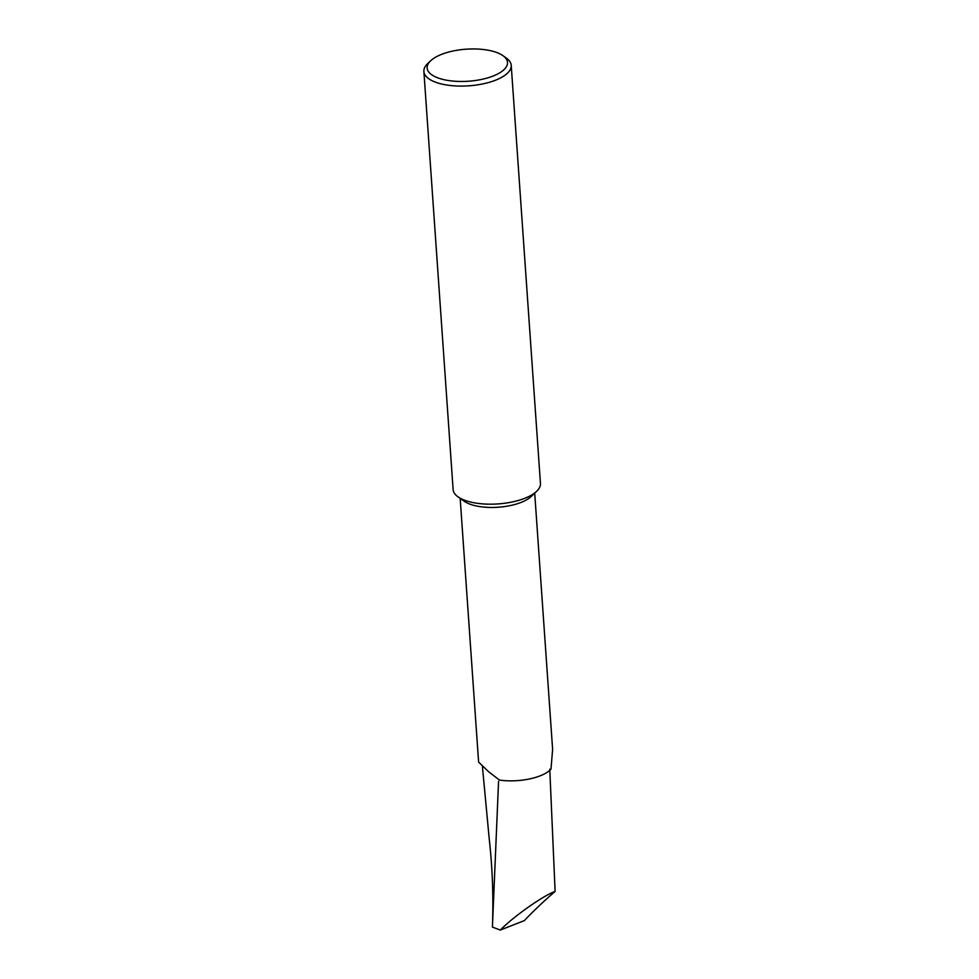 <?xml version="1.0" encoding="UTF-8"?>
<svg xmlns="http://www.w3.org/2000/svg" width="979" height="979" viewBox="0 0 979 979"><rect width="100%" height="100%" fill="white"/><g stroke="black" fill="none" stroke-linecap="round" stroke-linejoin="round"><path stroke-width="1.47" d="M503.022 55.717L506.351 58.091A43.774 17.451 176 0 1 511.222 65.36L540.457 483.455A43.774 17.451 176 0 1 536.639 491.323L531.205 496.488A37.361 14.893 176 0 1 469.981 504.173A37.361 14.893 176 0 1 464.095 501.187L458.001 496.83A43.774 17.451 176 0 1 453.118 489.561L423.883 71.467A43.774 17.451 176 0 1 427.701 63.586L430.662 60.771A40.274 16.056 -4 0 0 443.964 79.678A40.274 16.056 -4 0 0 494.787 75.346A40.274 16.056 -4 0 0 503.022 55.717A40.274 16.056 -4 0 0 439.865 55.069A40.274 16.056 -4 0 0 430.662 60.771M534.705 493.171L552.621 749.412L550.969 769.225A37.361 14.893 176 0 1 499.498 780.079L488.692 771.807L478.609 762.09L460.179 498.384M536.639 491.323A43.774 17.451 176 0 1 526.641 497.528A43.774 17.451 176 0 1 464.89 500.33A43.774 17.451 176 0 1 458.001 496.83M511.222 65.36A43.774 17.451 176 0 1 497.405 79.434A43.774 17.451 176 0 1 450.732 85.54A43.774 17.451 176 0 1 423.883 71.467M549.77 769.213L555.117 891.404C543.076 901.855 532.833 911.596 524.365 920.615L500.293 930.05L492.413 927.089L498.568 781.364M492.486 924.8C493.502 895.907 492.4 867.125 489.182 838.428L482.414 766.52M555.117 891.404C543.039 895.712 513.889 916.258 500.293 930.05"/></g></svg>
